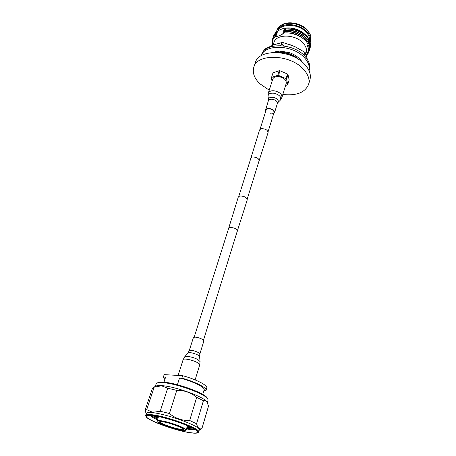 <?xml version="1.0" encoding="UTF-8"?>
<svg xmlns="http://www.w3.org/2000/svg" width="456" height="456" viewBox="0 0 456 456"><rect width="100%" height="100%" fill="white"/><g stroke="black" fill="none" stroke-linecap="round" stroke-linejoin="round"><path stroke-width="0.68" d="M228.439 229.015L238.306 196.975L239.748 196.006C244.085 196.046 246.593 197.305 247.277 199.785L237.091 231.728M228.37 228.296L229.813 227.43C234.213 227.59 236.795 228.838 237.559 231.175M250.646 158.945L259.567 129.914L261.02 128.752C265.204 128.558 267.564 129.835 268.088 132.582L258.848 161.515M250.623 158.124L252.071 157.041C256.323 156.944 258.746 158.215 259.333 160.854M152.395 415.456C147.482 414.892 145.39 415.325 146.131 416.744C147.881 420.711 176.66 431.023 190.699 432.824C194.182 433.314 196.456 433.325 197.539 432.858C204.294 431.04 168.595 417.132 152.395 415.456M146.028 416.539L145.681 415.37C146.017 414.504 148.189 414.299 152.19 414.766C167.261 416.305 201.21 428.976 198.696 431.986L197.739 432.744M157.685 382.761L157.964 382.618C159.03 382.156 160.877 382.014 163.51 382.191C176.512 382.789 205.291 393.294 207.298 398.082L207.446 398.356M207.32 402.716L208.061 400.214L207.793 399.006C205.747 394.109 176.096 383.285 162.724 382.664C160.016 382.476 158.118 382.624 157.029 383.097L156.123 383.935L155.296 386.42M187.051 427.01L192.084 427.813M192.928 428.252L186.926 427.437M186.681 428.241L194.718 429.267M186.475 428.919L189.394 429.392C192.113 429.763 194.011 429.797 195.088 429.501L186.481 428.902M207.081 402.277L206.938 402.004C204.955 397.187 175.155 386.335 161.749 385.639C159.013 385.44 157.103 385.577 156.02 386.044L155.747 386.186M198.696 431.986L199.295 429.945C201.826 426.873 167.933 414.185 152.868 412.703C148.867 412.252 146.69 412.469 146.347 413.353L145.681 415.37M190.357 432.67C195.801 433.411 198.149 433.018 197.408 431.49C196.091 427.745 166.041 417.001 152.771 415.621C149.87 415.273 147.949 415.296 147.02 415.701C140.978 417.776 174.249 430.658 190.357 432.67M199.215 430.225L201.9 428.623C199.415 429.569 197.636 427.933 196.559 423.727L189.673 420.5C182.166 420.774 175.423 418.448 169.432 413.529L160.233 411.221L152.766 412.361L146.712 409.665L154.202 387.144L152.441 388.255L145.002 410.542L146.256 413.632M154.202 387.144L161.487 385.799L167.683 388.198L160.233 411.221M146.712 409.665L145.002 410.542M158.027 416.499L158.477 416.698M187.427 425.773L187.912 425.864M153.49 415.718L158.078 417.93M189.519 426.577L187.296 426.2M158.34 417.126L156.3 416.168M150.497 415.41L157.679 419.155M157.941 418.351L152.543 415.598M150.058 415.393C151.061 416.562 153.53 418.044 157.462 419.828M157.468 419.811C153.923 418.203 151.552 416.835 150.366 415.707L150.075 415.393L150.366 415.707M196.559 423.727L203.41 400.716L196.678 397.353L189.673 420.5M203.41 400.716C204.972 400.3 206.237 400.892 207.206 402.505L208.5 406.119L201.9 428.623M169.432 413.529L176.78 390.376L167.683 388.198M176.78 390.376C184.213 390.211 190.847 392.536 196.678 397.353M203.957 390.387L206.049 390.33C207.246 387.913 194.849 381.587 181.858 378.161L182.639 375.693L164.183 374.627L163.396 377.021L165.602 377.158L163.943 382.225M165.602 377.158L163.79 382.208M206.049 390.33L206.767 387.913C207.976 385.462 195.613 379.107 182.639 375.693M163.396 377.021L164.73 379.324M202.749 394.423L204.145 389.76C205.405 387.383 191.965 380.891 179.544 378.018L181.858 378.161M177.407 384.727L179.544 378.018M193.39 337.6C195.003 336.693 197.995 337.246 202.373 339.27L203.9 340.894L199.831 354.05L198.263 352.482C193.834 350.482 190.825 349.9 189.229 350.727L193.39 337.6M270.151 113.778C272.221 114.091 273.509 113.686 274.016 112.569C274.136 110.888 272.791 109.662 269.98 108.893C267.911 108.585 266.629 108.984 266.122 110.095L260.062 129.213M273.663 113.721L274.512 112.717C274.649 110.831 273.133 109.451 269.969 108.585C267.643 108.237 266.201 108.688 265.631 109.936L265.757 111.247M268.282 93.149C269.177 91.166 271.405 90.425 274.979 90.932C279.841 92.26 282.156 94.42 281.916 97.424L286.265 83.277C286.528 80.222 284.253 78.044 279.442 76.739C275.909 76.26 273.685 77.03 272.785 79.053L268.282 93.149L268.065 96.541C268.02 93.885 270.117 92.796 274.352 93.269C279.841 94.985 281.779 97.339 280.161 100.331L277.835 102.663C279.049 100.405 277.573 98.627 273.412 97.327C270.203 96.963 268.612 97.778 268.647 99.778L265.631 109.936M310.228 34.531L307.492 30.324C301.564 23.495 288.158 20.805 281.432 25.04L280.93 25.348M310.2 42.511L310.667 40.966C311.579 37.586 310.519 34.16 307.481 30.706C301.986 24.436 290.079 21.449 282.937 24.521L282.8 24.578C279.745 25.884 277.772 27.822 276.895 30.387C277.618 28.232 279.078 26.488 281.255 25.143M282.834 94.449C296.508 95.971 305.104 92.602 308.621 84.331C309.926 79.39 308.136 74.288 303.246 69.027C289.93 54.144 257.081 53.335 253.827 67.163C252.242 72.703 254.26 78.238 259.886 83.767L269.228 90.185M308.621 84.331L309.949 79.72C311.266 74.744 309.493 69.62 304.637 64.347C291.401 49.43 258.655 48.701 255.366 62.609L253.827 67.163M309.071 70.737L309.345 69.791C310.536 65.316 308.997 60.733 304.716 56.042C293.151 42.853 264.497 42.368 261.527 54.805L261.214 55.74M261.237 55.729C264.89 43.787 292.917 44.682 304.26 57.57C308.347 62.022 309.943 66.399 309.06 70.714M305.879 53.66L306.187 52.634C307.042 49.47 306.005 46.261 303.08 43.006C295.288 33.989 276.017 33.829 273.913 42.522L273.087 45.041M303.035 54.418L304.135 54.697L304.984 55.592L305.058 56.407M309.635 40.561C309.852 37.768 308.746 35.021 306.324 32.313C299.05 23.758 281.084 23.039 277.795 30.974M310.274 42.271C311.192 38.891 310.126 35.477 307.082 32.017C301.581 25.753 289.657 22.766 282.509 25.827L282.372 25.884C279.317 27.183 277.345 29.116 276.467 31.681L276.416 31.834M309.966 33.938L307.361 29.993C301.547 23.296 288.409 20.657 281.808 24.812L281.477 25.012M286.032 78.689L278.53 75.405L279.995 70.76L287.468 74.043L286.032 78.689L286.556 79.207L287.987 74.562L289.161 79.908L287.747 84.525L285.559 85.58M287.468 74.043L287.987 74.562M306.267 54.925L307.931 51.898C308.518 49.898 308.324 47.777 307.355 45.549C309.43 49.972 308.683 52.326 306.369 55.296M306.403 55.421L308.341 53.135C309.265 51.574 309.516 49.539 309.088 47.031C307.817 43.639 306.58 41.507 305.372 40.624C304.517 38.999 297.13 34.764 295.813 34.627C290.825 33.237 290.529 32.832 284.276 33.037C280.822 35.3 277.727 36.543 274.991 36.782C272.602 39.176 271.782 42.003 272.517 45.269M309.134 51.055L309.396 50.297C310.354 46.757 309.162 43.149 305.839 39.478C300.418 34.228 293.624 31.629 285.456 31.692L283.25 32.091L285.883 30.364L283.683 30.763L286.311 29.036L284.111 29.44L286.186 28.033C283.039 28.232 279.551 29.657 275.709 32.308L277.693 31.806L277.584 32.131L275.116 33.505L273.292 36.708M309.424 50.206L309.447 50.131C310.405 46.575 309.219 42.972 305.89 39.313C300.47 34.057 293.675 31.464 285.513 31.527M309.595 49.544L309.789 48.974C310.747 45.429 309.561 41.821 306.244 38.144C300.829 32.889 294.046 30.295 285.883 30.364M309.818 48.883L309.841 48.809C310.798 45.247 309.618 41.638 306.295 37.979C300.88 32.718 294.097 30.124 285.94 30.199M309.989 48.228L310.183 47.652C311.14 44.101 309.96 40.487 306.649 36.811C301.239 31.549 294.462 28.962 286.311 29.036M310.205 47.566L310.228 47.487C311.192 43.924 310.012 40.31 306.694 36.645C301.291 31.384 294.513 28.791 286.362 28.87M286.186 28.033L287.195 27.987C293.185 27.981 298.629 29.674 303.514 33.071L306.626 35.825C308.102 37.215 309.259 39.313 310.086 42.123M303.724 33.225L302.733 32.462C298.384 29.435 293.561 27.919 288.26 27.93L286.972 27.993M273.703 35.659L275.709 32.308M296.485 47.367L289.514 44.466M278.627 52.571L277.852 52.508M276.724 52.44L279.249 51.004L271.77 52.554M278.861 51.015L277.088 51.152M298.48 59.343C292.906 54.743 286.334 52.457 278.77 52.491M299.318 59.896C293.75 54.857 286.915 52.332 278.827 52.315M302.225 62.096C299.683 58.026 295.448 54.885 289.52 52.685L279.214 51.112M288.745 52.429L279.249 51.004M274.991 36.782L276.393 35.756L274.244 36.132L276.826 34.434L274.683 34.816L277.259 33.117L275.116 33.505M284.276 33.037L282.823 33.419L282.931 33.088L285.456 31.692M275.059 33.67L273.093 37.369M274.626 34.981L272.659 38.68M274.683 34.816L272.859 38.013M274.193 36.298L272.397 39.41L272.454 45.292M274.244 36.132L272.426 39.324M287.747 84.525L286.556 79.207M277.704 75.331L271.531 77.452L273.007 72.84L279.169 70.697L277.704 75.331L278.53 75.405M273.007 72.84L271.531 77.452M271.24 77.896L272.084 81.242M279.169 70.697L279.995 70.76M307.315 59.331L305.714 53.164L304.864 52.263L294.451 46.415L283.324 42.653L281.945 42.556L273.372 44.933L264.315 49.322L263.408 51.448M280.052 45.6L281.164 44.984L282.549 45.081L283.826 45.919M264.315 49.322L263.733 51.078M281.164 44.984L281.945 42.556M283.324 42.653L282.549 45.081M304.135 54.697L304.864 52.263M305.714 53.164L304.984 55.592M276.393 35.756L275.527 36.486M305.377 40.63C299.347 34.633 291.863 32.114 282.931 33.088M307.948 51.847L307.965 51.796C308.541 49.869 308.341 47.789 307.355 45.549M276.826 34.434L275.965 35.163M277.259 33.117L276.404 33.847M277.693 31.806L276.838 32.53M304.38 37.877C298.27 32.803 291.264 30.769 283.358 31.76M304.711 36.48C298.612 31.453 291.64 29.435 283.792 30.432M305.041 35.083C298.954 30.096 292.011 28.107 284.219 29.11M299.261 59.861C293.117 54.121 285.644 51.648 276.832 52.446M180.28 429.82C170.384 428.594 151.871 420.324 162.541 421.811C172.778 423.037 191.452 431.558 180.28 429.82M160.102 421.789C159.742 423.282 173.554 428.361 180.086 429.159C181.87 429.404 182.907 429.358 183.187 429.028M158.511 416.602L157.081 421.013C157.269 420.535 158.5 420.432 160.763 420.717C169.068 421.64 187.405 428.463 186.111 430.111L187.462 425.67M160.865 421.059C148.28 419.32 170.191 429.09 181.881 430.544C187.16 431.091 186.971 429.974 181.328 427.186C174.26 424.183 167.437 422.142 160.865 421.059M188.003 352.933L188.02 352.91C190.078 352.237 193.35 352.933 197.841 354.99L199.574 356.558M189.229 350.727L188.02 352.91L184.765 356.746C185.564 355.486 193.703 357.219 197.773 359.533L200.064 361.574M178.096 375.43L183.124 359.693C183.289 358.045 192.609 359.904 197.266 362.537C199.033 363.517 199.853 364.304 199.722 364.897L200.059 361.54L199.568 356.529L199.831 354.05M277.835 102.663L277.373 103.472C277.522 101.557 276.022 100.172 272.876 99.317C270.573 98.98 269.131 99.448 268.555 100.708M282.509 25.827L282.937 24.521M282.372 25.884L282.8 24.578M251.113 157.462L238.784 196.371M228.844 227.749L194.176 337.155M274.016 112.569L268.082 131.727M259.31 160.033L247.226 199.021M237.485 230.457L203.513 340.085M157.964 382.618L157.029 383.097M194.655 429.586L195.065 429.489M156.02 386.044L153.353 387.412M206.938 402.004L207.206 402.505M207.298 398.082L207.793 399.006M160.113 421.703L162.61 421.834M157.081 421.013C157.462 421.948 155.73 421.253 161.777 424.49C168.652 427.414 175.372 429.432 181.927 430.555C187.633 430.971 185.244 430.344 186.111 430.111M162.638 421.84C170.116 422.416 185.86 429.484 183.215 429.05L183.221 428.965M183.124 359.693L184.765 356.746M195.117 379.894L199.722 364.897M277.373 103.472L274.512 112.717M281.916 97.424L280.161 100.331M268.647 99.778L268.065 96.541M309.812 33.584L309.989 33.989M288.26 27.93L287.195 27.987M302.733 32.462L303.514 33.071M276.467 31.681L276.895 30.387M310.074 34.177C311.1 36.52 311.294 38.788 310.667 40.966M281.808 24.812L281.432 25.04"/></g></svg>

